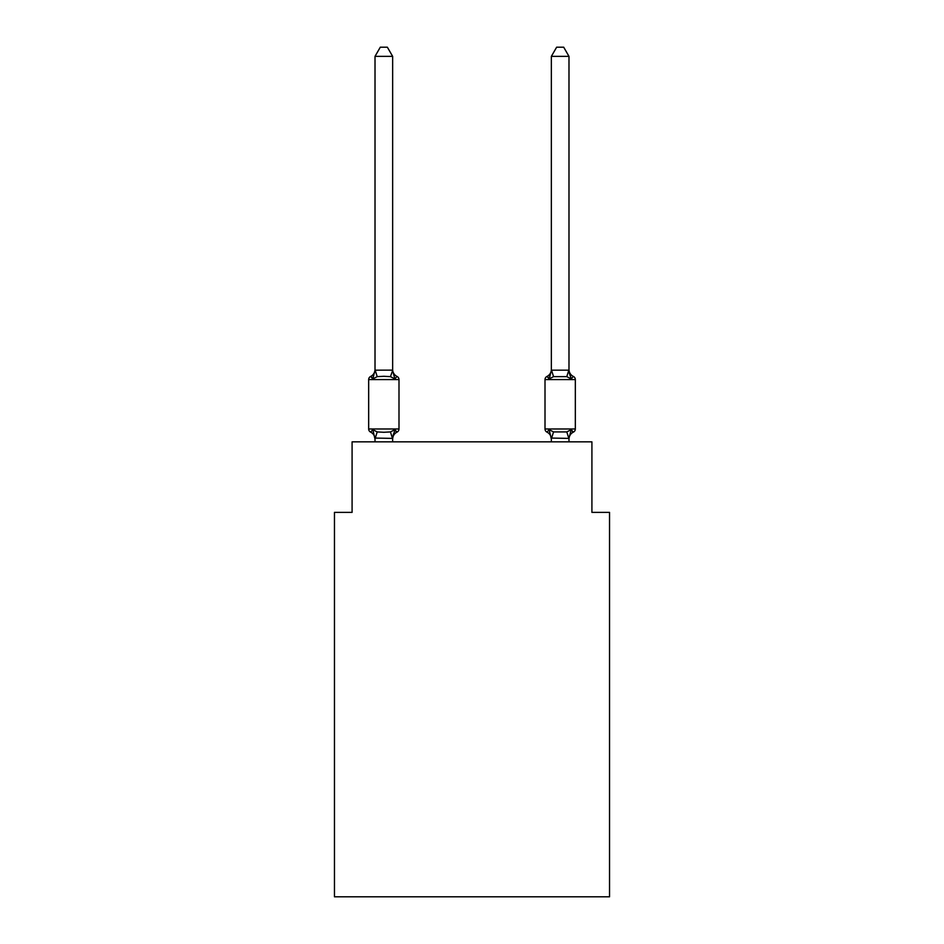 <?xml version="1.0" encoding="UTF-8"?>
<svg xmlns="http://www.w3.org/2000/svg" width="944" height="944" viewBox="0 0 944 944"><rect width="100%" height="100%" fill="white"/><g stroke="black" fill="none" stroke-linecap="round" stroke-linejoin="round"><path stroke-width="1.42" d="M609.541 896.8L609.541 512.38L591.912 512.38L591.912 441.851L352.088 441.851L352.088 512.38L334.459 512.38L334.459 896.8L609.541 896.8M394.852 429.662L397.011 432.14L394.852 429.662L397.011 432.14L394.852 429.662L392.645 438.394L375.016 438.075L375.016 439.125A7.764 7.764 0 0 0 370.65 432.14A3.528 3.528 0 0 1 368.667 428.977A3.528 3.528 0 0 0 370.65 432.14L372.809 429.662L370.65 432.14A3.528 3.528 0 0 1 368.667 428.977A3.528 3.528 0 0 0 370.65 432.14L372.809 429.662L370.65 432.14A3.528 3.528 0 0 1 368.667 428.977A3.528 3.528 0 0 0 370.65 432.14A3.528 3.528 0 0 1 368.667 428.977A3.528 3.528 0 0 0 370.65 432.14A3.528 3.528 0 0 1 368.667 428.977A3.528 3.528 0 0 0 370.65 432.14A3.528 3.528 0 0 1 368.667 428.977A3.528 3.528 0 0 0 370.65 432.14L372.809 429.662L370.65 432.14L372.809 429.662L370.65 432.14L372.809 429.662L377.211 431.927L383.83 432.281L390.45 431.927L394.852 429.662L397.011 432.14L394.852 429.662L397.011 432.14L394.852 429.662L397.011 432.14L396.008 431.656M392.645 56.369L375.016 56.369L380.302 47.2L387.359 47.2L392.645 56.369L392.645 370.496L394.852 378.91L397.011 376.432L394.852 378.91L397.011 376.432L394.852 378.91L397.011 376.432L394.852 378.91L397.011 376.432L394.852 378.91L397.011 376.432L394.852 378.91L390.45 376.644L383.83 376.29L377.211 376.644L372.809 378.91L370.65 376.432A3.528 3.528 0 0 0 368.667 379.594A3.528 3.528 0 0 1 370.65 376.432L371.653 376.916L370.65 376.432A3.528 3.528 0 0 0 368.667 379.594A3.528 3.528 0 0 1 370.65 376.432A3.528 3.528 0 0 0 368.667 379.594A3.528 3.528 0 0 1 370.65 376.432L371.653 376.916L370.65 376.432A3.528 3.528 0 0 0 368.667 379.594A3.528 3.528 0 0 1 370.65 376.432A3.528 3.528 0 0 0 368.667 379.594A3.528 3.528 0 0 1 370.65 376.432L371.653 376.916M392.645 370.496L390.45 376.644M392.645 438.075L393.471 433.933L392.645 438.075M568.984 56.369L563.698 47.2L556.641 47.2L551.355 56.369L568.984 56.369L568.984 370.496L571.191 378.91L569.35 373.151L571.191 378.91L569.35 373.151L571.191 378.91L569.35 373.151L571.191 378.91L573.35 376.432L571.191 378.91L573.35 376.432L571.191 378.91L573.35 376.432L571.191 378.91L573.35 376.432L571.191 378.91L573.35 376.432L571.191 378.91L573.35 376.432L571.191 378.91L566.789 376.644L553.55 376.644L549.148 378.91L549.974 376.113L549.148 378.91L549.974 376.113L549.148 378.91L549.974 376.113L549.148 378.91L546.989 376.432A3.528 3.528 0 0 0 545.007 379.594L545.007 428.977A3.528 3.528 0 0 0 546.989 432.14L549.148 429.662L546.989 432.14L549.148 429.662L546.989 432.14L549.148 429.662L546.989 432.14L549.148 429.662L546.989 432.14L549.148 429.662L546.989 432.14L549.148 429.662L553.55 431.927L566.789 431.927L571.191 429.662L573.35 432.14L571.191 429.662L573.35 432.14L572.347 431.656M568.984 441.851L568.984 438.394L551.355 438.075L551.355 439.125L549.148 429.662L546.989 432.14A7.764 7.764 0 0 1 551.355 439.125A7.764 7.764 0 0 0 546.989 432.14A7.764 7.764 0 0 1 551.355 439.125A7.764 7.764 0 0 0 546.989 432.14A7.764 7.764 0 0 1 551.355 439.125A7.764 7.764 0 0 0 546.989 432.14M551.355 56.369L551.355 370.496L549.148 378.91L546.989 376.432L549.148 378.91L546.989 376.432L547.992 376.916M573.35 376.432A7.764 7.764 0 0 1 568.984 369.446A7.764 7.764 0 0 0 573.35 376.432A7.764 7.764 0 0 1 568.984 369.446A7.764 7.764 0 0 0 573.35 376.432A7.764 7.764 0 0 1 568.984 369.446A7.764 7.764 0 0 0 573.35 376.432A3.528 3.528 0 0 1 575.333 379.594L575.333 428.977A3.528 3.528 0 0 1 573.35 432.14L571.191 429.662L573.35 432.14A7.764 7.764 0 0 0 568.984 439.125M370.65 376.432L372.809 378.91L370.65 376.432A3.528 3.528 0 0 0 368.667 379.594A3.528 3.528 0 0 1 370.65 376.432L372.809 378.91L370.65 376.432A7.764 7.764 0 0 0 375.016 369.446M392.645 439.125A7.764 7.764 0 0 1 397.011 432.14A3.528 3.528 0 0 0 398.993 428.977L368.667 428.977L368.667 379.594L398.993 379.594L398.993 428.977L398.993 379.594A3.528 3.528 0 0 0 397.011 376.432L394.852 378.91M551.355 441.851L551.355 438.075M549.148 378.91L546.989 376.432A7.764 7.764 0 0 0 551.355 369.446M375.016 56.369L375.016 370.178L392.503 370.131M372.809 378.91L375.016 370.178M392.645 441.851L392.645 438.394M375.016 441.851L375.016 438.394M372.809 429.662L375.016 439.125M392.645 369.446A7.764 7.764 0 0 0 397.011 376.432M551.355 370.178L568.984 370.178M571.191 429.662L568.984 438.394M377.211 431.927L375.157 438.441M390.45 431.927L392.503 438.441M375.157 370.131L377.211 376.644M575.333 379.594L545.007 379.594M545.007 428.977L575.333 428.977M568.843 438.441L566.789 431.927M551.497 438.441L553.55 431.927M566.789 376.644L568.843 370.131M553.55 376.644L551.497 370.131"/></g></svg>
